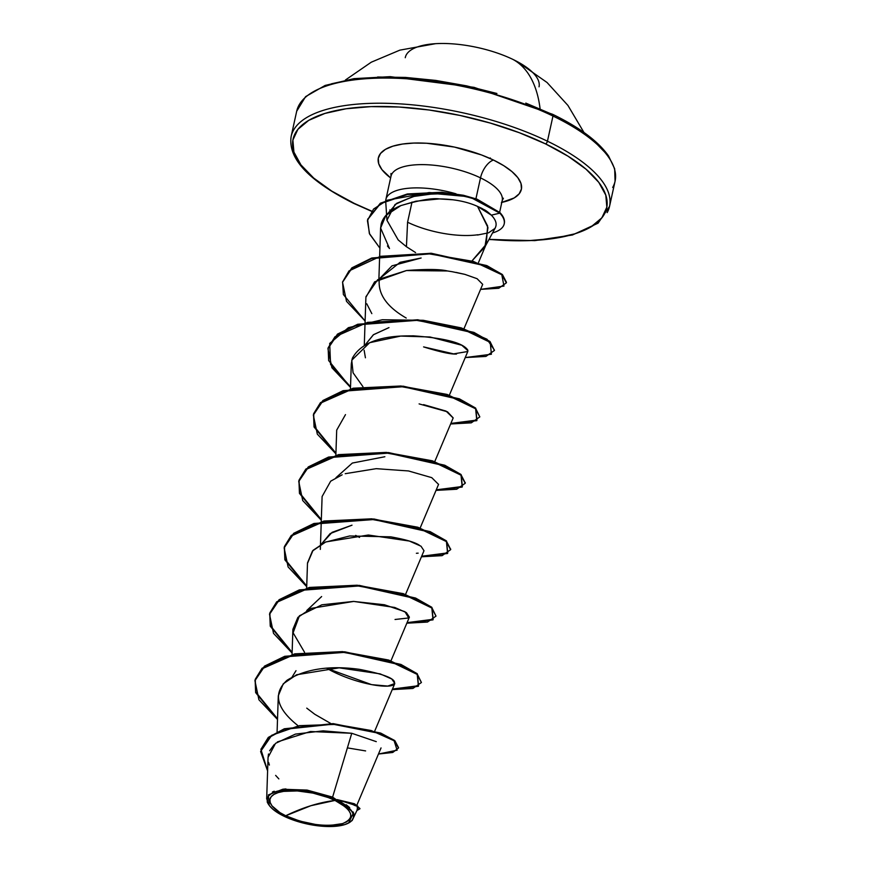 <?xml version="1.0" encoding="UTF-8"?>
<svg xmlns="http://www.w3.org/2000/svg" width="870" height="870" viewBox="0 0 870 870"><rect width="100%" height="100%" fill="white"/><g stroke="black" fill="none" stroke-linecap="round" stroke-linejoin="round"><path stroke-width="1.3" d="M539.041 86.815A68.458 25.165 -167.6 0 0 512.963 59.432A68.458 25.165 -167.6 0 0 435.587 43.674L399.852 50.145L371.283 62.194L345.423 80.007M489.223 158.318L490.343 157.981M540.074 108.609A153.207 77.234 -64.3 0 0 512.963 59.432A153.207 77.234 115.7 0 1 540.074 108.609M299.073 105.02A162.994 59.91 12.4 0 1 552.972 116.036A2.447 1.229 -64.3 0 0 552.602 114.296A2.447 1.229 115.7 0 1 552.972 116.036A162.994 59.91 -167.6 0 0 391 78.115A162.994 59.91 -167.6 0 0 296.692 111.24L305.598 96.635L325.119 85.445L353.992 78.637L390.238 76.658L474.063 87.348L552.58 114.285C579.637 127.433 598.31 141.353 608.587 156.034L614.666 168.758L615.068 181.243A162.994 59.91 -167.6 0 0 552.972 116.036L547.447 141.201A162.994 59.91 -167.6 0 0 293.538 130.185M285.719 815.755A41.358 15.203 12.4 0 1 278.183 792.581A41.358 15.203 12.4 0 1 335.004 800.433A325.978 164.321 -64.3 0 0 310.884 805.707A325.978 164.321 -64.3 0 0 285.719 815.755L310.884 805.707L335.004 800.433C353.089 810.307 355.602 818.028 342.541 823.607C325.663 827.348 306.729 824.727 285.719 815.755L299.911 821.117L315.69 824.488L323.422 825.249L330.665 825.358L342.541 823.607L346.728 821.813L349.522 819.496L350.806 816.734L350.534 813.646L348.729 810.34L345.433 806.947L335.004 800.433L328.251 797.551L312.972 793.103L297.301 790.939L283.609 791.385L278.183 792.581L273.996 794.375L271.201 796.692L269.917 799.454L270.189 802.542L271.995 805.848L279.922 812.591L285.719 815.755M332.612 797.116L351.763 733.279L376.275 741.642L351.763 733.279L332.612 797.116L336.625 799.921A44.087 16.204 12.4 0 1 348.544 823.053A44.087 16.204 12.4 0 1 284.099 816.267A44.087 16.204 12.4 0 1 269.428 805.653A44.087 16.204 12.4 0 1 285.208 789.895A44.087 16.204 12.4 0 1 336.625 799.921L332.612 797.116L307.066 790.08L282.772 789.242L268.362 794.908L269.211 805.348M371.501 211.051L354.221 203.373A2.447 1.229 115.7 0 1 353.633 203.352A2.447 1.229 -64.3 0 0 354.221 203.373A160.548 59.019 12.4 0 1 324.956 113.415A160.548 59.019 12.4 0 1 545.501 143.876A2.447 1.229 -64.3 0 0 547.447 141.201L552.972 116.036A162.994 59.91 12.4 0 1 612.687 187.463M501.37 202.83A56.92 20.923 -167.6 0 0 480.512 177.882A16.302 8.221 115.7 0 1 493.475 160.058A73.221 26.916 12.4 0 1 501.816 202.384L514.235 197.914L519.183 193.803L521.456 188.92L520.989 183.45L517.78 177.6L511.962 171.607L503.752 165.681L493.475 160.058A16.302 8.221 -64.3 0 0 480.512 177.882A56.92 20.923 -167.6 0 0 423.94 164.637A56.92 20.923 -167.6 0 0 391.011 176.208L390.956 173.5L391.598 174.511M453.074 199.795L439.328 198.915C454.238 199.11 466.972 201.612 477.543 206.397L482.034 208.474C484.84 210.399 484.427 208.854 491.343 215.151C496.117 220.099 497.314 224.525 494.921 228.44C497.292 224.482 496.096 220.045 491.343 215.151L477.543 206.397L487.961 227.625L484.905 246.939L472.323 260.511L486.21 244.231L487.635 226.048L477.543 206.397L474.628 205.157M477.532 235.03L488.462 232.845M391.011 176.208L385.888 199.469A56.92 20.923 12.4 0 1 456.054 193.836A56.92 20.923 -167.6 0 0 385.725 201.709L386.943 220.24L398.177 239.924L406.431 246.721L415.588 252.572L406.431 246.721L407.573 222.242L412.01 202.068L407.573 222.242A56.92 20.923 12.4 0 0 477.967 234.748M390.804 211.04A56.92 20.923 12.4 0 1 389.782 209.942A56.92 20.923 -167.6 0 0 390.804 211.04M475.923 198.773L480.512 177.882L475.923 198.773M296.692 111.24L291.156 136.405A162.994 59.91 12.4 0 1 385.464 103.28A162.994 59.91 12.4 0 1 547.447 141.201A162.994 59.91 12.4 0 1 609.533 206.407L615.068 181.243M292.157 676.925L296.007 670.694M306.762 610.512L321.628 596.548L306.762 610.522M321.367 544.109L330.154 533.582L352.013 525.175L332.079 532.342L321.367 544.109M365.422 357.787L364.128 350.175M365.161 344.89L373.328 334.809L388.966 327.609L373.545 334.656L365.172 344.879M379.766 278.476L400.08 262.316L421.123 257.998L392.022 265.828L379.766 278.476M380.592 228.353L381.212 223.862C383.376 216.206 389.912 210.116 400.831 205.614C419.623 200.133 432.455 197.892 439.328 198.915L415.98 201.209L400.831 205.614L385.888 215.423L380.603 228.016L389.499 248.526L387.444 245.992M463.971 328.74L482.698 284.359L477.086 278.694L464.895 274.376L456.065 272.397M365.933 296.713L377.7 279.683L406.453 270.548L447.528 270.972L452.269 271.723L447.528 270.972C439.905 269.145 426.213 269.004 406.453 270.548L374.6 281.869L365.9 297.301L365.063 322.368M456.522 354.046C451.062 354.416 440.089 352.024 423.592 346.902L453.607 353.872L467.788 351.513L467.766 350.044C463.003 342.802 444.744 338.06 413 335.809C409.422 336.342 366.183 332.71 352.35 358.255L351.306 363.703L350.458 388.77M434.772 461.557L453.194 417.915L447.495 411.814L419.101 403.897M345.488 414.609L336.701 430.117L335.863 455.184M342.149 474.813L330.676 481.186L322.107 496.52L321.258 521.587M405.572 594.373L423.994 550.732L420.993 546.197L409.357 541.053L368.358 535.017L325.804 541.934L312.471 550.993L307.501 562.933L306.664 588M390.967 660.787L409.389 617.135L406.388 612.611L394.752 607.467L353.753 601.42L311.21 608.347L297.866 617.406L292.896 629.336L292.059 654.403M326.478 668.203L371.577 684.636L387.77 686.071L394.784 683.548L391.794 679.013L380.146 673.869L339.148 667.834L296.605 674.761L283.261 683.809L278.302 695.75L277.095 731.746M277.356 741.925L310.438 731.518L351.763 733.279L323.151 730.843L295.419 734.106L275.518 743.361L268.058 757.368L266.666 799.008M346.206 804.728L349.675 807.599M353.122 811.96L354.09 814.603M357.755 808.73L352.111 820.606M268.199 803.934L267.21 801.999M272.451 791.972L274.224 791.211M283.305 789.177L285.936 788.938M330.828 723.525L314.81 714.292M314.777 714.27L306.751 708.136M398.558 747.7L394.882 740.707L380.995 733.225L333.286 723.644L284.262 728.81L268.275 737.455L261 749.2L268.438 737.325L284.359 728.777L332.982 723.633L380.484 733.018L394.545 740.435L398.503 747.972L394.425 740.99L380.353 733.573L332.862 724.188L284.24 729.332L268.319 737.88L260.935 749.472L267.601 770.896L260.608 751.506L271.777 735.248L299.291 725.667L335.961 724.384L371.175 730.517L394.11 740.74L397.122 750.201L378.461 754.029L392.751 752.474L398.503 747.972M359.941 808.524L354.655 803.902L337.147 799.606L354.221 803.728L359.919 808.806L354.96 804.641L337.299 799.628L357.733 806.066L357.026 810.448L359.919 808.806M274.224 744.524L269.646 750.756M268.504 754.018L268.047 757.65M268.569 762.359L269.385 765.056M275.638 775.398L278.846 778.9M357.744 808.752L357.135 807.012M355.591 805.827L351.426 803.847M347.739 802.597L339.561 800.628L353.514 812.776L348.544 823.053M347.728 747.939L365.607 750.919M503.393 198.219L502.197 200.655A56.92 20.923 -167.6 0 0 480.512 177.882A56.92 20.923 -167.6 0 0 391.837 174.033M386.943 220.24L395.045 204.504C412.478 196.392 422.483 193.009 425.038 194.38L444.276 193.618M390.63 177.937A73.221 26.916 12.4 0 1 400.504 144.366A73.221 26.916 12.4 0 1 493.475 160.058L481.523 154.958L454.477 147.084L426.724 143.256L413.924 143.061L402.495 144.05L392.892 146.171L385.475 149.335L380.538 153.446L378.254 158.329L378.733 163.799L381.941 169.65L390.63 177.937M607.151 212.628A162.994 59.91 -167.6 0 0 547.447 141.201A2.447 1.229 115.7 0 1 545.501 143.876L568.023 156.198L586.01 169.182L598.767 182.341L605.803 195.174L606.847 207.169L601.844 217.87L591.013 226.885L574.755 233.845L553.701 238.489L528.645 240.642L489.038 239.359A160.548 59.019 12.4 0 0 604.008 214.77A160.548 59.019 12.4 0 0 545.501 143.876L519.292 132.708L490.419 123.105L459.991 115.438L429.171 110.011L399.145 107.032L371.066 106.618L346.021 108.772L324.956 113.415L308.698 120.375L297.866 129.38L292.875 140.092L293.919 152.087L300.944 164.908L313.7 178.067L331.688 191.063L354.221 203.373M463.416 196.207L434.695 193.608L413.054 196.555L396.698 203.33L388.009 213.291M379.233 280.194C378.135 294.43 387.139 307.045 406.225 318.039M384.866 456.739L352.361 463.047L335.961 477.706M277.53 718.827L255.747 691.987L255.258 679.285L262.077 668.258L294.723 653.848L342.486 651.619L388.727 660.069L417.339 673.848L418.557 685.701L392.457 689.062M292.124 652.413L270.352 625.573L269.863 612.882L276.671 601.844L309.328 587.435L357.091 585.216L403.321 593.666L431.933 607.445L433.162 619.299L407.062 622.648M306.729 586.01L284.958 559.171L284.468 546.469L291.276 535.442L323.923 521.032L371.686 518.814L417.926 527.253L446.538 541.031L447.756 552.885L421.667 556.245M321.324 519.597L299.552 492.757L299.062 480.066L305.87 469.039L338.528 454.629L386.291 452.4L432.52 460.85L461.133 474.628L462.361 486.482L436.262 489.832M335.929 453.194L314.157 426.354L313.668 413.652L320.475 402.625L353.122 388.216L400.896 385.997L447.126 394.436L475.738 408.226L476.956 420.069L450.867 423.429M350.534 386.791L330.567 364.465L329.687 343.443L348.413 327.664L382.332 319.736L423.255 320.301L461.22 327.881L487.015 339.235L494.475 350.186M342.595 281.978L351.784 267.949L371.751 258.031L431.335 253.279L487.124 265.752L502.469 274.659L506.46 282.304L502.142 274.365L486.602 265.535L430.976 253.246L371.827 258.009L351.937 267.819L342.595 281.978M367.705 219.294L380.277 203.297L407.247 194.01L441.764 192.226L463.395 195.261L477.021 199.165L499.935 212.595L477.075 199.186L463.482 195.282L441.906 192.237L407.486 193.966L380.516 203.156L367.705 219.294M277.508 719.457L258.912 699.763L254.932 680.699L264.371 666.692L284.631 656.85L344.618 652.359L400.82 664.995L416.904 674.13L421.417 682.504L412.891 688.464L392.229 689.605L418.405 686.278L417.23 674.424L388.629 660.635L342.367 652.174L294.571 654.403L261.924 668.834L255.127 679.883L255.649 692.596L277.508 719.457M292.103 653.044L273.517 633.371L269.526 614.318L278.955 600.3L299.204 590.447L359.212 585.945L415.436 598.593L431.509 607.728L436.011 616.112L427.474 622.061L406.834 623.203L433.01 619.864L431.835 608.021L403.234 594.221L356.961 585.771L309.165 588L276.519 602.432L269.733 613.481L270.255 626.193L292.103 653.044M306.708 586.641L288.111 566.957L284.131 547.904L293.56 533.886L313.809 524.044L373.785 519.542L430.008 532.179L446.103 541.314L450.616 549.688L442.09 555.658L421.428 556.789L447.604 553.461L446.44 541.608L417.828 527.818L371.566 519.357L323.771 521.587L291.124 536.029L284.338 547.067L284.849 559.78L306.708 586.641M321.302 520.227L302.706 500.544L298.736 481.48L308.176 467.462L328.436 457.62L388.422 453.129L444.624 465.776L460.708 474.911L465.211 483.285L456.685 489.244L436.033 490.386L462.209 487.048L461.035 475.205L432.433 461.415L386.171 452.955L338.376 455.184L305.718 469.615L298.932 480.664L299.454 493.377L321.302 520.227M335.907 453.825L317.322 434.152L313.33 415.099L322.759 401.081L343.008 391.228L403.006 386.726L459.24 399.373L475.314 408.508L479.816 416.882L471.279 422.842L450.627 423.973L476.803 420.645L475.64 408.791L447.039 395.002L400.765 386.552L352.97 388.781L320.323 403.212L313.537 414.25L314.048 426.963L335.907 453.825M350.512 387.411L331.916 367.738L327.936 348.685L337.364 334.667L357.613 324.814L417.589 320.312L473.813 332.949L489.897 342.084L494.421 350.469L485.895 356.428L465.232 357.57L491.409 354.231L490.245 342.388L461.633 328.599L415.371 320.138L367.564 322.368L334.928 336.799L328.131 347.848L328.653 360.561L350.512 387.411M365.106 321.008L346.51 301.324L342.541 282.25L351.817 268.373L371.707 258.553L430.857 253.801L486.482 266.079L502.012 274.92L506.34 282.859L498.771 288.264L480.599 289.362L503.969 286.067L501.805 274.746L473.367 261.413L427.246 253.54L380.44 256.313L348.979 270.94L342.606 281.934L343.367 294.517L365.106 321.008M379.929 248.167L369.348 233.454L367.64 219.566L380.386 203.71L407.367 194.521L441.786 192.792L463.362 195.826L476.956 199.741L499.804 213.15L499.935 212.595A54.799 20.14 12.4 0 1 504.252 223.644A54.799 20.14 -167.6 0 0 504.317 223.372A54.799 20.14 -167.6 0 0 499.935 212.595L499.804 213.15L471.834 198.045L455.119 194.26L429.149 192.553L387.139 200.23L373.556 209.061L367.434 220.632L369.609 234.052L379.929 248.167M494.421 350.469L490.017 341.529L473.932 332.394L417.709 319.758L357.733 324.26L337.484 334.113L328.001 348.402M479.816 416.882L475.433 407.954L459.36 398.819L403.125 386.171L343.128 390.673L322.879 400.526L313.33 415.099M465.265 483.002L460.828 474.357L444.744 465.222L388.542 452.574L328.555 457.065L308.295 466.918L298.801 481.197M450.671 549.405L446.223 540.759L430.139 531.624L373.915 518.988L313.929 523.49L293.679 533.332L284.131 547.904M436.011 616.112L431.629 607.173L415.555 598.038L359.332 585.39L299.334 589.893L279.074 599.745L269.591 614.046M421.417 682.504L417.024 673.576L400.95 664.441L344.737 651.804L284.751 656.295L264.491 666.137L254.997 680.427M297.616 725.362C276.279 708.267 272.778 693.227 287.122 680.209C305.577 668.899 329.654 665.278 359.353 669.334C387.15 674.707 398.46 679.905 393.283 684.929C386.943 688.714 356.015 683.907 329.567 669.867M304.543 652.282L293.103 632.805L299.421 615.786L321.867 604.802L353.514 601.42L384.431 604.759L404.941 611.708L408.748 617.972L395.045 619.483M307.48 563.39L313.059 550.329L325.228 542.195L349.664 535.974L390.673 536.833C405.181 539.411 414.707 542.184 419.275 545.142M418.155 553.157L416.382 553.276M359.538 537.453L355.689 535.398M345.227 473.693L376.188 468.669L408.508 470.953L431.759 477.652L438.556 484.416M423.581 404.626L446.027 411.086L453.161 417.981M362.942 386.661L353.079 372.784L351.763 360.213L369.652 342.693L400.668 336.081L429.997 336.984L461.785 345.238L467.919 350.708M371.827 313.635L366.77 303.793M452.269 271.723L464.895 274.376L477.086 278.694M491.343 215.151L499.804 213.15A54.799 20.14 12.4 0 1 504.198 223.927A54.799 20.14 12.4 0 1 492.529 232.942A54.799 20.14 -167.6 0 0 499.804 213.15L491.343 215.151M494.921 228.44L488.603 232.79M336.625 799.921L347.761 806.871L351.262 810.492L353.187 814.015L353.481 817.311L352.1 820.247L349.131 822.715L344.661 824.629L332.003 826.5L316.049 825.565L307.578 824.075L291.287 819.333L277.911 812.885L272.962 809.317L269.461 805.696L267.536 802.183L267.253 798.888L268.623 795.941L271.592 793.473L276.062 791.559L288.72 789.688L304.685 790.623L313.146 792.113L329.436 796.855L336.625 799.921M525.806 103.095L552.004 114.274A2.447 1.229 115.7 0 1 552.602 114.296M605.281 152.739L592.524 139.581M496.933 93.492L466.505 85.836L435.685 80.41L405.659 77.43L377.58 77.006M352.524 79.159L331.47 83.803M583.933 132.436L567.936 105.433L547.056 82.509L517.324 61.65A68.458 25.165 -167.6 0 0 512.963 59.432A68.458 25.165 -167.6 0 0 444.929 43.5A68.458 25.165 -167.6 0 0 405.322 57.409A68.458 25.165 -167.6 0 0 405.257 57.714M269.428 805.653L268.971 805.044M291.156 136.405C287.774 158.47 308.611 180.786 353.644 203.362L371.37 211.214M485.634 245.612L495.356 227.755M356.961 804.989L381.038 747.928M374.752 731.018L394.784 683.548M320.323 549.405L321.247 522.12M420.166 527.97L438.589 484.318M449.377 395.154L467.788 351.513M364.291 345.379L365.041 322.9M378.896 278.976L379.646 256.487M379.668 255.965L380.603 228.016M478.511 262.479L486.21 244.231M261.065 748.918L260.935 749.472M502.197 200.655L499.641 212.291M488.94 239.544L534.843 240.62L572.427 234.998L598.082 223.166L609.533 206.407M254.932 680.699L255.051 680.144M269.526 614.318L269.646 613.763M450.616 549.688L450.736 549.133M298.736 481.48L298.856 480.925M465.211 483.285L465.33 482.73M327.936 348.685L328.055 348.13M342.541 282.25L342.66 281.706M506.34 282.859L506.46 282.304M367.64 219.566L367.76 219.012M504.198 223.927L504.317 223.372"/></g></svg>
